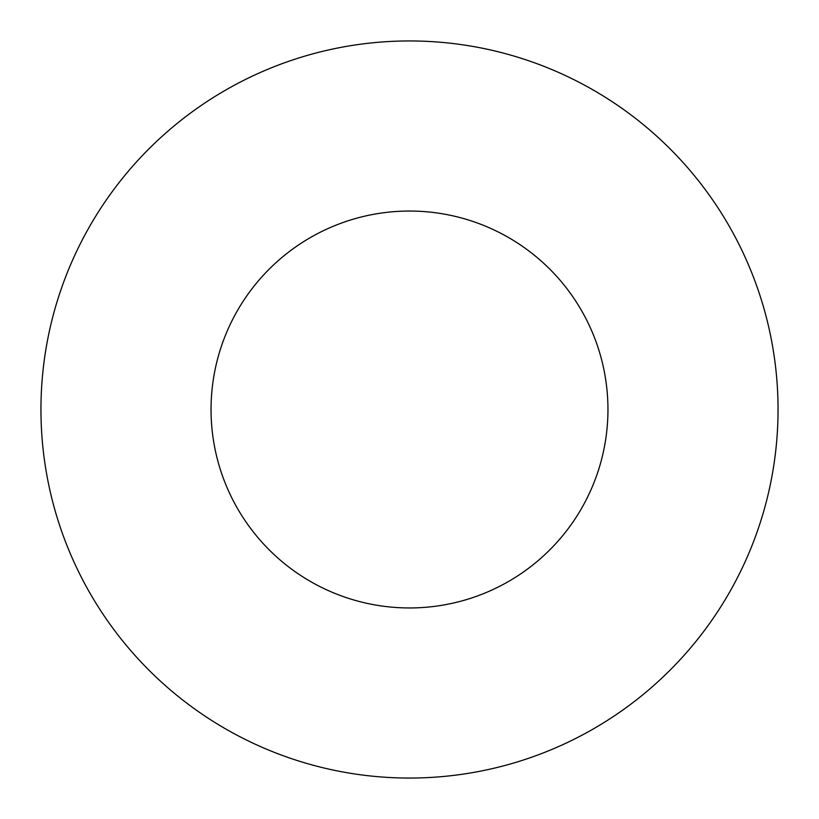 <?xml version="1.0" encoding="UTF-8"?>
<svg xmlns="http://www.w3.org/2000/svg" width="819" height="819" viewBox="0 0 819 819"><rect width="100%" height="100%" fill="white"/><g stroke="black" fill="none" stroke-linecap="round" stroke-linejoin="round"><path stroke-width="1.23" d="M40.95 409.5A368.55 368.55 0 0 1 409.5 40.95A368.55 368.55 0 0 1 778.05 409.5A368.55 368.55 0 0 1 409.5 778.05A368.55 368.55 0 0 1 40.95 409.5A368.55 368.55 0 0 1 409.5 40.95A368.55 368.55 0 0 1 778.05 409.5A368.55 368.55 0 0 1 409.5 778.05A368.55 368.55 0 0 1 40.95 409.5M607.954 409.5A198.454 198.454 0 0 0 409.5 211.046A198.454 198.454 0 0 0 211.046 409.5A198.454 198.454 0 0 0 409.5 607.954A198.454 198.454 0 0 0 607.954 409.5"/></g></svg>
